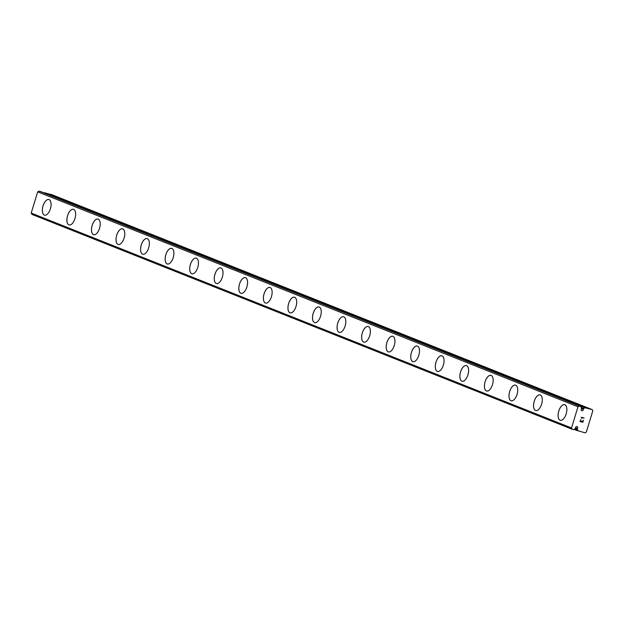 <?xml version="1.0" encoding="UTF-8"?>
<svg xmlns="http://www.w3.org/2000/svg" width="624" height="624" viewBox="0 0 624 624"><rect width="100%" height="100%" fill="white"/><g stroke="black" fill="none" stroke-linecap="round" stroke-linejoin="round"><path stroke-width="0.94" d="M581.404 408.704L583.276 409.453L583.729 408.478A2.574 2.246 111.7 0 0 584.821 407.745L592.207 409.601L592.8 410.888L586.318 432.081L585.094 432.861L577.824 430.646A2.574 2.246 111.7 0 0 577.317 429.468L577.481 428.415A1.217 1.061 111.7 0 0 575.78 427.105A1.217 1.061 111.7 0 0 575.546 427.877L575.094 428.852A2.574 2.246 111.7 0 0 574.002 429.585L572.309 429.312L571.514 427.97L577.996 406.778L579.423 406.052L580.999 406.684A2.574 2.246 111.7 0 0 581.513 407.862L581.342 408.915A1.217 1.061 111.7 0 0 583.042 410.225A1.217 1.061 111.7 0 0 583.276 409.453M560.305 420.303A8.12 3.947 105.5 0 1 560.102 420.241A8.12 3.947 105.5 0 1 558.73 411.224A8.12 3.947 105.5 0 1 564.65 404.664A8.12 3.947 105.5 0 1 564.845 404.734A8.12 3.947 105.5 0 1 566.218 413.751A8.12 3.947 105.5 0 1 560.305 420.303A8.12 3.947 105.5 0 1 560.126 420.248A8.12 3.947 105.5 0 1 558.753 411.239A8.12 3.947 105.5 0 1 564.665 404.672M535.743 410.537A8.12 3.947 105.5 0 1 535.548 410.467A8.12 3.947 105.5 0 1 534.175 401.458A8.12 3.947 105.5 0 1 540.088 394.898A8.12 3.947 105.5 0 1 540.29 394.961A8.12 3.947 105.5 0 1 541.663 403.978A8.12 3.947 105.5 0 1 535.743 410.537A8.12 3.947 105.5 0 1 535.571 410.475A8.12 3.947 105.5 0 1 534.191 401.474A8.12 3.947 105.5 0 1 540.103 394.898M511.196 400.772A8.12 3.947 105.5 0 1 511.009 400.709A8.12 3.947 105.5 0 1 509.629 391.708A8.12 3.947 105.5 0 1 515.541 385.133A8.12 3.947 105.5 0 1 515.728 385.195A8.12 3.947 105.5 0 1 517.101 394.212A8.12 3.947 105.5 0 1 511.181 400.772A8.12 3.947 105.5 0 1 510.986 400.702A8.12 3.947 105.5 0 1 509.613 391.685A8.12 3.947 105.5 0 1 515.533 385.133M486.634 391.006A8.12 3.947 105.5 0 1 486.447 390.936A8.12 3.947 105.5 0 1 485.074 381.935A8.12 3.947 105.5 0 1 490.979 375.367A8.12 3.947 105.5 0 1 491.166 375.43A8.12 3.947 105.5 0 1 492.539 384.439A8.12 3.947 105.5 0 1 486.619 390.998A8.12 3.947 105.5 0 1 486.424 390.936A8.12 3.947 105.5 0 1 485.051 381.919A8.12 3.947 105.5 0 1 490.971 375.359M462.064 381.233A8.12 3.947 105.5 0 1 461.869 381.163A8.12 3.947 105.5 0 1 460.489 372.146A8.12 3.947 105.5 0 1 466.409 365.594A8.12 3.947 105.5 0 1 466.604 365.656A8.12 3.947 105.5 0 1 467.984 374.673A8.12 3.947 105.5 0 1 462.064 381.233A8.12 3.947 105.5 0 1 461.893 381.17A8.12 3.947 105.5 0 1 460.512 372.169A8.12 3.947 105.5 0 1 466.424 365.594M437.33 371.405A8.12 3.947 105.5 0 1 435.95 362.396A8.12 3.947 105.5 0 1 441.862 355.828A8.12 3.947 105.5 0 1 442.049 355.891A8.12 3.947 105.5 0 1 443.422 364.907A8.12 3.947 105.5 0 1 437.502 371.459A8.12 3.947 105.5 0 1 437.33 371.405M437.502 371.459A8.12 3.947 105.5 0 1 437.307 371.397A8.12 3.947 105.5 0 1 435.934 362.38A8.12 3.947 105.5 0 1 441.854 355.82M412.955 361.694A8.12 3.947 105.5 0 1 412.768 361.631A8.12 3.947 105.5 0 1 411.395 352.63A8.12 3.947 105.5 0 1 417.3 346.055A8.12 3.947 105.5 0 1 417.487 346.117A8.12 3.947 105.5 0 1 418.86 355.134A8.12 3.947 105.5 0 1 412.94 361.694A8.12 3.947 105.5 0 1 412.745 361.624A8.12 3.947 105.5 0 1 411.372 352.615A8.12 3.947 105.5 0 1 417.292 346.055M388.385 351.92A8.12 3.947 105.5 0 1 388.19 351.858A8.12 3.947 105.5 0 1 386.833 342.865A8.12 3.947 105.5 0 1 392.746 336.289A8.12 3.947 105.5 0 1 392.925 336.352A8.12 3.947 105.5 0 1 394.306 345.368A8.12 3.947 105.5 0 1 388.385 351.92A8.12 3.947 105.5 0 1 388.206 351.866A8.12 3.947 105.5 0 1 386.81 342.841A8.12 3.947 105.5 0 1 392.73 336.281M363.823 342.155A8.12 3.947 105.5 0 1 363.628 342.092A8.12 3.947 105.5 0 1 362.255 333.076A8.12 3.947 105.5 0 1 368.176 326.516A8.12 3.947 105.5 0 1 368.371 326.586A8.12 3.947 105.5 0 1 369.743 335.595A8.12 3.947 105.5 0 1 363.823 342.155A8.12 3.947 105.5 0 1 363.652 342.092A8.12 3.947 105.5 0 1 362.271 333.091A8.12 3.947 105.5 0 1 368.183 326.516M339.089 332.327A8.12 3.947 105.5 0 1 337.709 323.326A8.12 3.947 105.5 0 1 343.621 316.75A8.12 3.947 105.5 0 1 343.808 316.813A8.12 3.947 105.5 0 1 345.181 325.829A8.12 3.947 105.5 0 1 339.261 332.389A8.12 3.947 105.5 0 1 339.089 332.327M339.261 332.389A8.12 3.947 105.5 0 1 339.066 332.319A8.12 3.947 105.5 0 1 337.693 323.302A8.12 3.947 105.5 0 1 343.613 316.75M314.714 322.624A8.12 3.947 105.5 0 1 314.527 322.561A8.12 3.947 105.5 0 1 313.154 313.552A8.12 3.947 105.5 0 1 319.067 306.985A8.12 3.947 105.5 0 1 319.246 307.047A8.12 3.947 105.5 0 1 320.619 316.064A8.12 3.947 105.5 0 1 314.707 322.616A8.12 3.947 105.5 0 1 314.504 322.553A8.12 3.947 105.5 0 1 313.131 313.537A8.12 3.947 105.5 0 1 319.051 306.977M290.144 312.85A8.12 3.947 105.5 0 1 289.949 312.78A8.12 3.947 105.5 0 1 288.592 303.787A8.12 3.947 105.5 0 1 294.505 297.211A8.12 3.947 105.5 0 1 294.692 297.274A8.12 3.947 105.5 0 1 296.065 306.29A8.12 3.947 105.5 0 1 290.144 312.85A8.12 3.947 105.5 0 1 289.973 312.788A8.12 3.947 105.5 0 1 288.577 303.771A8.12 3.947 105.5 0 1 294.489 297.211M265.582 303.077A8.12 3.947 105.5 0 1 265.387 303.014A8.12 3.947 105.5 0 1 264.014 293.998A8.12 3.947 105.5 0 1 269.935 287.438A8.12 3.947 105.5 0 1 270.13 287.508A8.12 3.947 105.5 0 1 271.502 296.525A8.12 3.947 105.5 0 1 265.582 303.077A8.12 3.947 105.5 0 1 265.411 303.022A8.12 3.947 105.5 0 1 264.03 294.013A8.12 3.947 105.5 0 1 269.942 287.446M240.848 293.249A8.12 3.947 105.5 0 1 239.476 284.248A8.12 3.947 105.5 0 1 245.388 277.672A8.12 3.947 105.5 0 1 245.567 277.735A8.12 3.947 105.5 0 1 246.94 286.751A8.12 3.947 105.5 0 1 241.028 293.311A8.12 3.947 105.5 0 1 240.848 293.249M241.028 293.311A8.12 3.947 105.5 0 1 240.825 293.249A8.12 3.947 105.5 0 1 239.452 284.232A8.12 3.947 105.5 0 1 245.372 277.672M216.473 283.546A8.12 3.947 105.5 0 1 216.294 283.483A8.12 3.947 105.5 0 1 214.913 274.482A8.12 3.947 105.5 0 1 220.826 267.907A8.12 3.947 105.5 0 1 221.005 267.969A8.12 3.947 105.5 0 1 222.386 276.986A8.12 3.947 105.5 0 1 216.466 283.546A8.12 3.947 105.5 0 1 216.271 283.475A8.12 3.947 105.5 0 1 214.89 274.459A8.12 3.947 105.5 0 1 220.81 267.907M191.903 273.772A8.12 3.947 105.5 0 1 191.708 273.71A8.12 3.947 105.5 0 1 190.351 264.709A8.12 3.947 105.5 0 1 196.264 258.141A8.12 3.947 105.5 0 1 196.451 258.203A8.12 3.947 105.5 0 1 197.824 267.212A8.12 3.947 105.5 0 1 191.903 273.772A8.12 3.947 105.5 0 1 191.732 273.718A8.12 3.947 105.5 0 1 190.336 264.693A8.12 3.947 105.5 0 1 196.256 258.133M167.341 264.007A8.12 3.947 105.5 0 1 167.146 263.936A8.12 3.947 105.5 0 1 165.773 254.92A8.12 3.947 105.5 0 1 171.694 248.368A8.12 3.947 105.5 0 1 171.889 248.43A8.12 3.947 105.5 0 1 173.261 257.447A8.12 3.947 105.5 0 1 167.341 264.007A8.12 3.947 105.5 0 1 167.17 263.944A8.12 3.947 105.5 0 1 165.797 254.943A8.12 3.947 105.5 0 1 171.701 248.368M142.607 254.179A8.12 3.947 105.5 0 1 141.235 245.17A8.12 3.947 105.5 0 1 147.147 238.602A8.12 3.947 105.5 0 1 147.326 238.664A8.12 3.947 105.5 0 1 148.707 247.681A8.12 3.947 105.5 0 1 142.787 254.233A8.12 3.947 105.5 0 1 142.607 254.179M142.787 254.233A8.12 3.947 105.5 0 1 142.592 254.171A8.12 3.947 105.5 0 1 141.211 245.154A8.12 3.947 105.5 0 1 147.131 238.594M118.232 244.468A8.12 3.947 105.5 0 1 118.053 244.405A8.12 3.947 105.5 0 1 116.672 235.404A8.12 3.947 105.5 0 1 122.585 228.829A8.12 3.947 105.5 0 1 122.772 228.891A8.12 3.947 105.5 0 1 124.145 237.908A8.12 3.947 105.5 0 1 118.225 244.468A8.12 3.947 105.5 0 1 118.03 244.397A8.12 3.947 105.5 0 1 116.657 235.388A8.12 3.947 105.5 0 1 122.577 228.829M93.662 234.702A8.12 3.947 105.5 0 1 93.467 234.632A8.12 3.947 105.5 0 1 92.11 225.638A8.12 3.947 105.5 0 1 98.023 219.063A8.12 3.947 105.5 0 1 98.21 219.125A8.12 3.947 105.5 0 1 99.583 228.142A8.12 3.947 105.5 0 1 93.662 234.702A8.12 3.947 105.5 0 1 93.491 234.64A8.12 3.947 105.5 0 1 92.095 225.615A8.12 3.947 105.5 0 1 98.015 219.055M69.116 224.936A8.12 3.947 105.5 0 1 68.929 224.866A8.12 3.947 105.5 0 1 67.556 215.865A8.12 3.947 105.5 0 1 73.468 209.29M68.905 224.866A8.12 3.947 105.5 0 1 67.532 215.849A8.12 3.947 105.5 0 1 73.453 209.29A8.12 3.947 105.5 0 1 73.648 209.36A8.12 3.947 105.5 0 1 75.02 218.369A8.12 3.947 105.5 0 1 69.108 224.929A8.12 3.947 105.5 0 1 68.905 224.866M44.374 215.101A8.12 3.947 105.5 0 1 42.994 206.099A8.12 3.947 105.5 0 1 48.906 199.524A8.12 3.947 105.5 0 1 49.093 199.586A8.12 3.947 105.5 0 1 50.466 208.603A8.12 3.947 105.5 0 1 44.546 215.163A8.12 3.947 105.5 0 1 44.374 215.101M44.546 215.163A8.12 3.947 105.5 0 1 44.351 215.093A8.12 3.947 105.5 0 1 42.978 206.076A8.12 3.947 105.5 0 1 48.89 199.524M580.819 406.442L40.482 191.513L39.109 191.139L37.682 191.857L31.2 213.057L31.996 214.399L572.309 429.312M44.304 193.034A2.574 2.246 111.7 0 0 44.507 192.832L584.821 407.745M592.207 409.601L51.886 194.688L44.507 192.832M581.373 421.645L580.219 421.325L581.381 421.652L581.857 420.779L581.576 421.707L581.849 420.779M581.576 421.707L582.73 422.027L581.568 421.699M582.73 422.027L583.253 420.334L582.863 422.3L579.961 421.489L580.733 419.632M579.953 421.489L582.855 422.3L583.44 420.389M581.763 418.283L581.716 417.877L581.763 418.283M581.56 418.228L581.264 417.238L584.165 418.049L581.716 417.877L584.158 418.049M575.562 427.658L577.481 428.415M31.2 213.057L571.514 427.97M37.682 191.857L577.996 406.778M39.109 191.139L579.423 406.052M578.003 430.888L574.205 429.382L577.972 430.88M574.337 429.265L577.824 430.646M575.297 428.672L577.317 429.468M575.39 428.399L577.255 429.14M40.482 191.513L580.796 406.435M581.568 407.956L583.502 408.728M581.264 407.495L583.729 408.478M44.827 192.722L585.14 407.636"/></g></svg>
